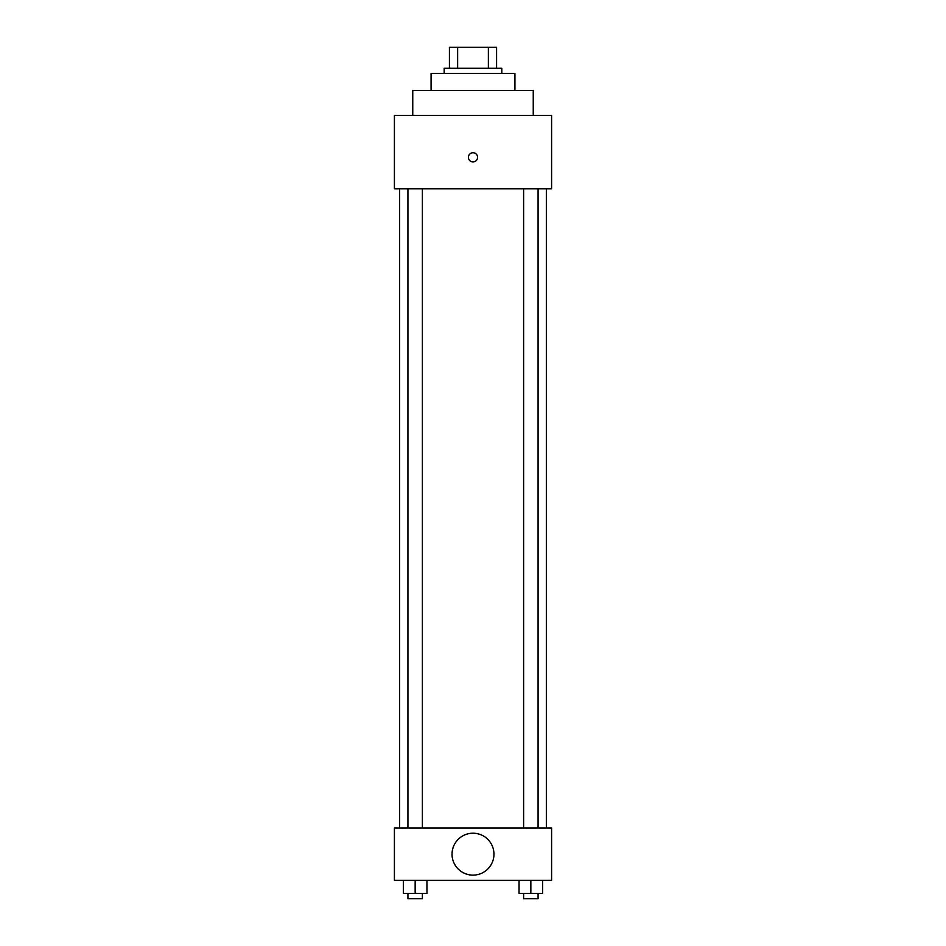 <?xml version="1.0" encoding="UTF-8"?>
<svg xmlns="http://www.w3.org/2000/svg" width="946" height="946" viewBox="0 0 946 946"><rect width="100%" height="100%" fill="white"/><g stroke="black" fill="none" stroke-linecap="round" stroke-linejoin="round"><path stroke-width="1.42" d="M457.628 68.254L457.628 47.3L449.421 47.3L449.421 68.254L449.421 47.3M457.628 47.3L496.579 47.3L496.579 68.254M488.373 68.254L488.373 47.3M444.182 73.492L444.182 68.254L501.818 68.254L501.818 73.492M431.08 90.52L431.08 73.492L514.92 73.492L514.92 90.52M412.752 115.412L412.752 90.52L533.248 90.52L533.248 115.412M394.411 115.412L551.589 115.412L551.589 188.762L394.411 188.762L394.411 115.412M468.412 157.332A4.588 4.588 0 0 1 475.294 153.358A4.588 4.588 0 0 1 475.294 161.293A4.588 4.588 0 0 1 468.412 157.332M399.65 827.963L399.65 188.762M523.611 188.762L523.611 827.963M407.927 827.963L407.927 188.762M394.411 827.963L551.589 827.963L551.589 880.359L394.411 880.359L394.411 827.963M473 875.121A20.954 20.954 0 0 1 454.849 843.69A20.954 20.954 0 0 1 491.151 843.69A20.954 20.954 0 0 1 473 875.121M519.058 880.359L519.058 893.462L542.626 893.462L542.626 880.359L542.626 893.462M530.848 893.462L530.848 880.359M538.073 893.462L538.073 898.7L523.611 898.7L523.611 893.462M403.374 880.359L403.374 893.462L426.942 893.462L426.942 880.359L426.942 893.462M415.152 893.462L415.152 880.359M422.389 893.462L422.389 898.7L407.927 898.7L407.927 893.462M546.35 827.963L546.35 188.762M538.073 188.762L538.073 827.963M422.389 827.963L422.389 188.762"/></g></svg>

